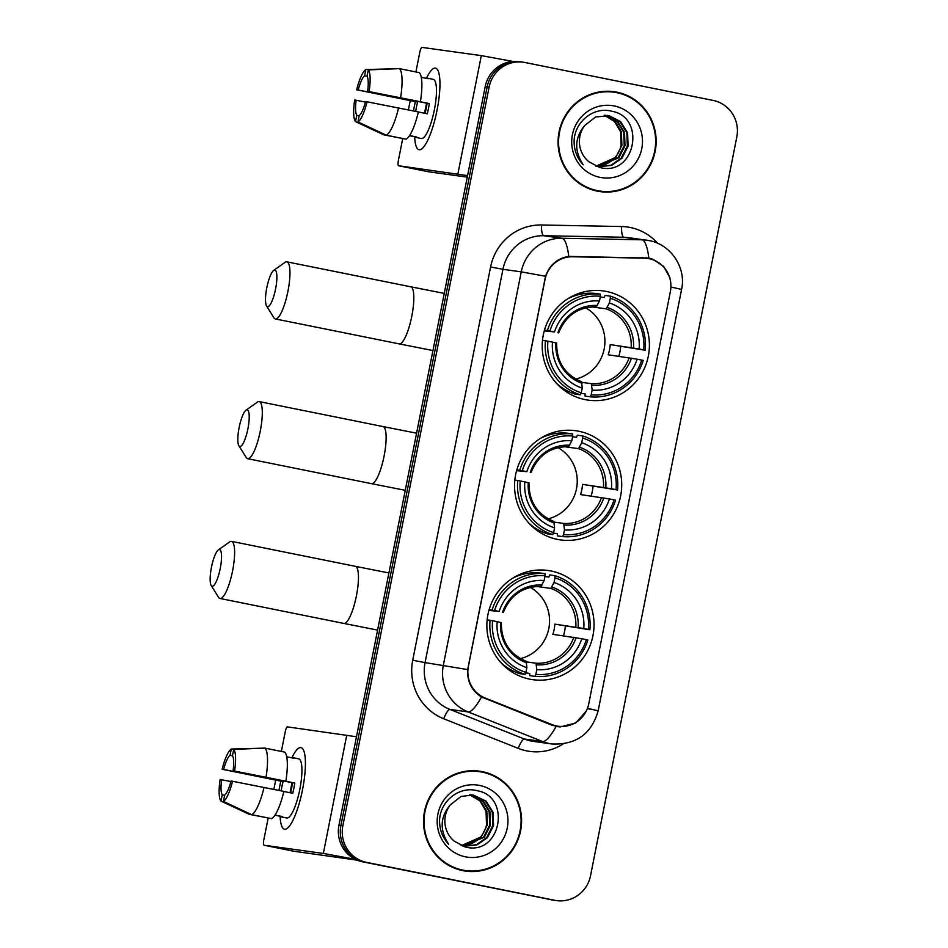 <?xml version="1.0" encoding="UTF-8"?>
<svg xmlns="http://www.w3.org/2000/svg" width="948" height="948" viewBox="0 0 948 948"><rect width="100%" height="100%" fill="white"/><g stroke="black" fill="none" stroke-linecap="round" stroke-linejoin="round"><path stroke-width="1.42" d="M578.837 431.245A55.126 53.562 97.9 0 0 575.709 430.712A55.126 53.562 97.9 0 0 515.333 476.346A55.126 53.562 97.9 0 0 557.424 539.388A55.126 53.562 97.9 0 0 560.564 539.922A55.126 53.562 97.9 0 0 620.94 494.299A55.126 53.562 97.9 0 0 578.837 431.245M551.167 571.016A55.126 53.562 97.9 0 0 548.039 570.483A55.126 53.562 97.9 0 0 487.651 616.117A55.126 53.562 97.9 0 0 529.754 679.171A55.126 53.562 97.9 0 0 532.883 679.692A55.126 53.562 97.9 0 0 593.258 634.07A55.126 53.562 97.9 0 0 551.167 571.016M606.519 291.474A55.126 53.562 97.9 0 0 603.39 290.941A55.126 53.562 97.9 0 0 543.003 336.576A55.126 53.562 97.9 0 0 585.106 399.618A55.126 53.562 97.9 0 0 588.234 400.151A55.126 53.562 97.9 0 0 648.61 354.528A55.126 53.562 97.9 0 0 606.519 291.474M649.072 258.674A28.085 27.291 97.9 0 0 647.472 258.401A28.085 27.291 97.9 0 0 644.344 258.152L572.497 256.766A28.085 27.291 97.9 0 0 545.029 279.447L468.395 666.432A28.085 27.291 97.9 0 0 485.127 698.012L551.985 724.592A28.085 27.291 97.9 0 0 558.147 726.215A28.085 27.291 97.9 0 0 588.755 703.795L670.366 291.617A28.085 27.291 97.9 0 0 649.072 258.674M616.899 92.169A50.445 49.012 97.9 0 0 614.031 91.683A50.445 49.012 97.9 0 0 558.787 133.443A50.445 49.012 97.9 0 0 597.299 191.141A50.445 49.012 97.9 0 0 600.167 191.626A50.445 49.012 97.9 0 0 655.424 149.867A50.445 49.012 97.9 0 0 616.899 92.169M625.17 95.203A50.445 49.012 97.9 0 0 614.944 91.897A50.445 49.012 97.9 0 0 613.06 91.565M482.354 771.648A50.445 49.012 97.9 0 0 479.487 771.162A50.445 49.012 97.9 0 0 424.242 812.922A50.445 49.012 97.9 0 0 462.766 870.62A50.445 49.012 97.9 0 0 465.634 871.105A50.445 49.012 97.9 0 0 520.879 829.346A50.445 49.012 97.9 0 0 482.354 771.648M490.626 774.67A50.445 49.012 97.9 0 0 480.411 771.376A50.445 49.012 97.9 0 0 478.515 771.044M586.267 711.071L575.709 723.004L560.28 726.926L557.791 726.689L551.535 725.054L481.513 696.958C471.749 690.784 467.139 681.659 467.672 669.584L545.55 276.283C549.627 264.93 557.365 258.294 568.753 256.387L648.882 258.129L652.876 259.242L663.636 266.4L669.892 277.693M646.026 257.702L650.482 258.911M557.886 726.595L556.595 726.5M523.13 62.189L519.22 61.644A31.201 30.312 97.9 0 0 485.21 86.564L338.957 825.222A31.201 30.312 97.9 0 0 362.622 861.815L552.814 900.031A31.201 30.312 97.9 0 0 554.58 900.327A31.201 30.312 97.9 0 1 552.814 900.031L364.565 862.088L554.758 900.304A31.201 30.312 97.9 0 0 556.535 900.6A31.201 30.312 97.9 0 0 590.545 875.679L736.797 137.033A31.201 30.312 97.9 0 0 713.145 100.429L524.896 62.485A31.201 30.312 97.9 0 0 523.13 62.189A31.201 30.312 97.9 0 0 489.121 87.109L342.856 825.755A31.201 30.312 97.9 0 0 366.521 862.36L554.758 900.304M338.957 825.222L340.913 825.483A31.201 30.312 97.9 0 0 364.565 862.088A31.201 30.312 97.9 0 1 340.913 825.483L487.165 86.837L340.913 825.483L342.856 825.755M521.175 61.916A31.201 30.312 97.9 0 0 487.165 86.837A31.201 30.312 97.9 0 1 521.175 61.916M464.65 870.951A50.445 49.012 97.9 0 0 477.306 870.75M599.195 191.472A50.445 49.012 97.9 0 0 611.839 191.283M550.859 899.759A31.201 30.312 97.9 0 0 552.637 900.055L556.535 900.6M587.085 187.846A49.924 48.502 97.9 0 0 595.451 190.358A49.924 48.502 97.9 0 0 598.295 190.832L600.238 191.105A49.924 48.502 97.9 0 0 654.926 149.784A49.924 48.502 97.9 0 0 616.793 92.679A49.924 48.502 97.9 0 0 613.96 92.205A49.924 48.502 97.9 0 0 559.284 133.526A49.924 48.502 97.9 0 0 597.406 190.631A49.924 48.502 97.9 0 0 600.238 191.105M584.798 125.409A25.999 25.264 97.9 0 0 588.898 161.752L599.634 167.452C635.255 177.24 646.583 117.114 611.78 111.248C593.851 106.235 574.583 121.771 574.121 140.932C574.026 150.175 577.048 158.138 583.198 164.798C574.061 150.744 574.595 137.614 584.798 125.409L595.628 116.971L609.173 115.739L620.62 121.617L627.576 132.744L628.109 146.122L622.006 158.174L611.602 165.367L599.018 166.789L595.557 166.054M607.324 115.443L619.838 121.51L626.806 132.637L627.339 146.016L621.236 158.067L611.022 165.189L598.638 166.73M604.587 115.265L615.062 121.368L621.378 131.879L621.912 145.269L615.809 157.309L595.948 166.161M595.901 166.149A25.999 25.264 97.9 0 0 621.07 145.459L620.608 131.772L614.434 121.415L604.196 115.265M606.163 115.324L617.551 121.214L624.483 132.305L625.016 145.696L618.914 157.747L597.477 166.528M605.772 115.3L616.935 121.249L623.701 132.199L624.234 145.589L618.132 157.641L597.098 166.445M614.174 105.951A36.403 35.372 97.9 0 0 572.426 134.663A36.403 35.372 97.9 0 0 600.025 177.359A36.403 35.372 97.9 0 0 641.772 148.646A36.403 35.372 97.9 0 0 614.174 105.951M613.96 92.205L612.005 91.932A49.924 48.502 97.9 0 0 600.404 91.766M426.529 78.174A41.605 9.836 101.4 0 1 438.806 72.759A41.605 9.836 101.4 0 1 437.04 110.288A41.605 9.836 101.4 0 1 423.886 146.739A41.605 9.836 101.4 0 1 414.679 136.986A41.605 9.836 101.4 0 0 419.063 149.713A41.605 9.836 101.4 0 0 437.04 110.288A41.605 9.836 101.4 0 0 435.499 68.149A41.605 9.836 101.4 0 0 426.529 78.174M512.975 61.454L481.311 55.624L422.014 47.4A5.202 1.232 -78.6 0 0 419.786 52.33L415.899 71.953M467.577 175.629L398.587 165.746A5.202 1.232 -78.6 0 0 398.587 165.746L428.306 171.742L467.281 177.146M428.306 171.742A5.202 1.232 101.4 0 1 428.283 171.73L398.563 165.746A5.202 1.232 -78.6 0 1 398.373 160.473L402.699 138.657M408.387 109.921L410.223 100.63M415.71 111.402A20.809 4.918 -78.6 0 1 416.456 107.053A20.809 4.918 -78.6 0 1 417.618 101.969L358.178 89.989A20.809 4.918 101.4 0 1 364.589 75.828L367.137 76.338M418.364 111.994L427.299 113.796A30.17 7.134 101.4 0 0 428.413 108.712A30.17 7.134 101.4 0 0 429.314 103.593L420.402 101.732A34.329 8.117 101.4 0 0 419.241 72.629L399.428 68.635L368.274 69.891L367.03 76.16A20.809 4.918 101.4 0 1 367.634 91.304L427.074 103.285A20.809 4.918 -78.6 0 1 426.221 108.404A20.809 4.918 -78.6 0 1 425.083 113.357M424.621 113.262A20.809 4.918 101.4 0 1 425.379 108.854A20.809 4.918 101.4 0 1 426.695 103.213M413.506 110.952A30.17 7.134 101.4 0 1 414.264 106.745A30.17 7.134 101.4 0 1 415.378 101.661L356.673 89.787A27.042 6.399 101.4 0 1 365.833 69.548L364.589 75.828M426.114 78.317A30.17 7.134 101.4 0 1 427.299 78.163L433.248 79.359A30.17 7.134 101.4 0 1 434.362 109.909A30.17 7.134 101.4 0 1 421.327 138.503L415.378 137.306A30.17 7.134 101.4 0 1 414.347 136.702L409.5 135.73M415.378 137.306A30.17 7.134 101.4 0 0 416.788 137.045L409.595 135.588M418.376 111.935A34.329 8.117 101.4 0 1 406.064 139.178L386.251 135.185L357.965 121.948L359.197 115.68A20.809 4.918 101.4 0 0 365.608 101.507L418.376 111.935M359.174 115.822L356.768 115.336L355.524 121.617L383.81 134.853L403.647 138.692M420.402 101.732L367.634 91.304M399.428 68.635A34.329 8.117 101.4 0 1 400.589 97.739M398.563 107.942A34.329 8.117 101.4 0 1 386.251 135.185M368.274 69.891A27.042 6.399 101.4 0 1 369.127 91.518M367.113 101.709A27.042 6.399 101.4 0 1 357.965 121.948M355.524 121.617A27.042 6.399 101.4 0 1 354.659 99.99L365.454 102.076M356.768 115.336A20.809 4.918 101.4 0 1 356.164 100.192M427.299 78.163A30.17 7.134 101.4 0 1 428.33 78.755L421.268 77.333M398.788 68.659L365.833 69.548M358.178 89.989L356.673 89.787M417.618 101.969L415.378 101.661M429.314 103.593L427.074 103.285M452.54 867.325A49.924 48.502 97.9 0 0 460.918 869.837A49.924 48.502 97.9 0 0 463.75 870.311L465.705 870.584A49.924 48.502 97.9 0 0 520.381 829.263A49.924 48.502 97.9 0 0 482.259 772.158A49.924 48.502 97.9 0 0 479.415 771.684A49.924 48.502 97.9 0 0 424.74 813.005A49.924 48.502 97.9 0 0 462.861 870.11A49.924 48.502 97.9 0 0 465.705 870.584M450.253 804.888A25.999 25.264 97.9 0 0 454.353 841.231L465.101 846.931C500.71 856.719 512.038 796.593 477.235 790.727C459.306 785.714 440.038 801.25 439.576 820.411C439.481 829.654 442.503 837.617 448.653 844.277C439.517 830.223 440.05 817.093 450.253 804.888L461.084 796.45L473.182 794.969L486.075 801.096L493.031 812.223L493.576 825.601L487.473 837.653L477.069 844.846L464.484 846.268L461.012 845.533M472.791 794.922L485.305 800.989L492.261 812.116L492.794 825.495L486.691 837.546L476.489 844.668L464.093 846.209M470.054 794.744L480.529 800.847L486.834 811.358L487.379 824.748L481.276 836.788L461.415 845.64M461.368 845.628A25.999 25.264 97.9 0 0 486.525 824.938L486.063 811.251L479.901 800.894L469.651 794.744M471.618 794.803L483.018 800.693L489.938 811.784L490.471 825.175L484.369 837.226L462.944 846.007M471.227 794.78L482.39 800.728L489.168 811.678L489.701 825.068L483.599 837.12L462.553 845.924M479.629 785.43A36.403 35.372 97.9 0 0 437.881 814.142A36.403 35.372 97.9 0 0 465.492 856.838A36.403 35.372 97.9 0 0 507.239 828.125A36.403 35.372 97.9 0 0 479.629 785.43M479.415 771.684L477.472 771.411A49.924 48.502 97.9 0 0 465.871 771.245M266.803 287.765A18.723 4.432 -78.6 0 0 266.554 305.967A18.723 4.432 -78.6 0 0 275.584 288.986A18.723 4.432 -78.6 0 0 273.723 270.37A18.723 4.432 -78.6 0 0 266.803 287.765M273.723 270.37L285.04 262.347A29.127 6.885 101.4 0 1 286.853 261.826A29.127 6.885 101.4 0 1 287.931 291.32A29.127 6.885 101.4 0 1 275.347 318.931A29.127 6.885 101.4 0 1 273.877 317.734L266.554 305.967M544.484 330.117L549.923 330.994A49.509 48.099 97.9 0 1 600.416 296.25L599.491 300.978A44.722 43.454 97.9 0 0 554.509 331.919L544.271 330.876M600.285 296.961L604.208 297.506L605.025 295.409L610.251 296.132L610.322 298.253A49.509 48.099 97.9 0 1 643.716 349.895L645.221 350.239A51.595 50.126 97.9 0 0 610.251 296.132M645.221 350.239L610.204 344.586L639.13 348.971A44.722 43.454 97.9 0 0 609.398 302.969L610.322 298.253M618.854 356.27A49.403 48.004 97.9 0 0 620.679 346.695M590.308 396.821A51.595 50.126 97.9 0 0 643.206 360.43L641.701 360.098A49.509 48.099 97.9 0 1 591.208 394.842L590.308 396.821L585.082 396.098L585.117 393.894L581.077 393.325M568.859 391.631L568.29 391.56A49.403 48.004 -82.1 0 1 566.086 391.299A49.403 48.004 -82.1 0 1 565.482 391.216L566.086 391.299M556.476 383.276A51.595 50.126 97.9 0 0 575.175 394.107L580.401 394.83L581.29 392.839A49.509 48.099 97.9 0 1 547.908 341.197L545.42 340.723A51.595 50.126 97.9 0 0 580.401 394.83M600.416 296.25L600.345 294.141L595.119 293.406A51.595 50.126 97.9 0 0 568.231 298.537M545.42 340.723L542.505 340.32M600.345 294.141A51.595 50.126 97.9 0 0 547.446 330.52M591.208 394.842L592.133 390.114A44.722 43.454 97.9 0 0 637.115 359.174L641.701 360.098M547.908 341.197L552.494 342.121A44.722 43.454 97.9 0 0 582.226 388.123L581.29 392.839M554.509 331.919L549.923 330.994M637.115 359.174L608.189 354.789A38.489 37.387 -82.1 0 0 610.204 344.586M581.942 382.364L591.386 383.679L592.133 390.114M556.512 343.058L552.494 342.121M582.226 388.123L581.539 381.689C564.889 374.721 556.595 361.852 556.654 343.069M558.68 332.866C565.766 315.518 578.304 306.844 596.316 306.879L599.491 300.978M597.453 305.481A40.006 38.868 97.9 0 0 557.934 332.677L558.526 332.855M564.321 390.386L567.117 390.777M582.428 293.868L578.955 293.382M579.666 293.43L579.062 293.347A49.403 48.004 -82.1 0 1 579.666 293.43A49.403 48.004 -82.1 0 1 581.847 293.785M643.716 349.895L639.13 348.971M609.398 302.969L606.199 308.87L591.884 306.879M575.756 379.07A38.489 37.387 97.9 0 0 604.54 346.755A38.489 37.387 97.9 0 0 585.639 307.827M567.556 391.488A54.083 52.555 -82.1 0 1 566.371 391.82M239.121 427.548A18.723 4.432 -78.6 0 0 238.872 445.738A18.723 4.432 -78.6 0 0 247.914 428.757A18.723 4.432 -78.6 0 0 246.053 410.14A18.723 4.432 -78.6 0 0 239.121 427.548M246.053 410.14L257.37 402.13A29.127 6.885 101.4 0 1 259.183 401.596A29.127 6.885 101.4 0 1 260.262 431.091A29.127 6.885 101.4 0 1 247.677 458.702A29.127 6.885 101.4 0 1 246.207 457.505L238.872 445.738M516.814 469.888L522.253 470.765A49.509 48.099 97.9 0 1 572.746 436.033L571.81 440.749A44.722 43.454 97.9 0 0 526.839 471.689L516.601 470.646M572.604 436.732L576.526 437.277L577.344 435.179L582.57 435.902L582.653 438.023A49.509 48.099 97.9 0 1 616.046 489.678L617.551 490.009A51.595 50.126 97.9 0 0 582.57 435.902M617.551 490.009L582.534 484.357L611.46 488.753A44.722 43.454 97.9 0 0 581.716 442.752L582.653 438.023M591.173 496.041A49.403 48.004 97.9 0 0 593.01 486.466M562.638 536.592A51.595 50.126 97.9 0 0 615.525 500.212L614.02 499.869A49.509 48.099 97.9 0 1 563.527 534.613L562.638 536.592L557.412 535.869L557.448 533.665L553.395 533.108M541.19 531.413L540.609 531.33A49.403 48.004 -82.1 0 1 538.417 531.081A49.403 48.004 -82.1 0 1 537.812 530.987L538.417 531.081M528.794 523.047A51.595 50.126 97.9 0 0 547.506 533.878L552.731 534.601L553.62 532.622A49.509 48.099 97.9 0 1 520.227 480.968L517.75 480.494A51.595 50.126 97.9 0 0 552.731 534.601M572.746 436.033L572.663 433.911L567.437 433.189A51.595 50.126 97.9 0 0 540.55 438.308M517.75 480.494L514.835 480.091M572.663 433.911A51.595 50.126 97.9 0 0 519.765 470.303M563.527 534.613L564.463 529.896A44.722 43.454 97.9 0 0 609.434 498.944L614.02 499.869M520.227 480.968L524.813 481.892A44.722 43.454 97.9 0 0 554.556 527.894L553.62 532.622M526.839 471.689L522.253 470.765M609.434 498.944L580.508 494.56A38.489 37.387 -82.1 0 0 582.534 484.357M554.26 522.135L563.716 523.45L564.463 529.896M528.83 482.828L524.813 481.892M554.556 527.894L553.869 521.459C537.208 514.491 528.913 501.622 528.984 482.84M530.999 472.637C538.085 455.289 550.634 446.627 568.646 446.65L571.81 440.749M569.784 445.264A40.006 38.868 97.9 0 0 530.252 472.448L530.856 472.625M536.651 530.157L539.448 530.548M554.746 433.639L551.286 433.153M551.985 433.2L551.392 433.118A49.403 48.004 -82.1 0 1 551.985 433.2A49.403 48.004 -82.1 0 1 554.177 433.556M616.046 489.678L611.46 488.753M581.716 442.752L578.529 448.641L564.214 446.662M548.086 518.84A38.489 37.387 97.9 0 0 576.87 486.525A38.489 37.387 97.9 0 0 557.969 447.61M539.886 531.259A54.083 52.555 -82.1 0 1 538.701 531.603M211.451 567.319A18.723 4.432 -78.6 0 0 211.203 585.509A18.723 4.432 -78.6 0 0 220.232 568.539A18.723 4.432 -78.6 0 0 218.372 549.911A18.723 4.432 -78.6 0 0 211.451 567.319M218.372 549.911L229.689 541.901A29.127 6.885 101.4 0 1 231.502 541.367A29.127 6.885 101.4 0 1 232.58 570.874A29.127 6.885 101.4 0 1 219.995 598.472A29.127 6.885 101.4 0 1 218.526 597.287L211.203 585.509M489.132 609.659L494.572 610.536A49.509 48.099 97.9 0 1 545.064 575.803L544.14 580.52A44.722 43.454 97.9 0 0 499.158 611.46L488.919 610.417M544.934 576.514L548.856 577.048L549.674 574.95L554.9 575.673L554.971 577.794A49.509 48.099 97.9 0 1 588.364 629.448L589.869 629.78A51.595 50.126 97.9 0 0 554.9 575.673M589.869 629.78L554.853 624.128L583.778 628.524A44.722 43.454 97.9 0 0 554.047 582.522L554.971 577.794M563.503 635.812A49.403 48.004 97.9 0 0 565.328 626.249M534.956 676.374A51.595 50.126 97.9 0 0 587.855 639.983L586.35 639.651A49.509 48.099 97.9 0 1 535.857 674.384L534.956 676.374L529.731 675.64L529.766 673.435L525.725 672.879M513.508 671.184L512.939 671.101A49.403 48.004 -82.1 0 1 510.735 670.852A49.403 48.004 -82.1 0 1 510.131 670.757L510.735 670.852M501.125 662.83A51.595 50.126 97.9 0 0 519.824 673.649L525.05 674.372L525.939 672.393A49.509 48.099 97.9 0 1 492.557 620.739L490.069 620.276A51.595 50.126 97.9 0 0 525.05 674.372M545.064 575.803L544.993 573.682L539.768 572.959A51.595 50.126 97.9 0 0 512.88 578.079M490.069 620.276L487.154 619.862M544.993 573.682A51.595 50.126 97.9 0 0 492.095 610.074M535.857 674.384L536.781 669.667A44.722 43.454 97.9 0 0 581.764 638.727L586.35 639.651M492.557 620.739L497.143 621.663A44.722 43.454 97.9 0 0 526.875 667.665L525.939 672.393M499.158 611.46L494.572 610.536M581.764 638.727L552.838 634.331A38.489 37.387 -82.1 0 0 554.853 624.128M526.59 661.905L536.035 663.221L536.781 669.667M501.16 622.599L497.143 621.663M526.875 667.665L526.187 661.242C509.538 654.274 501.243 641.393 501.302 622.611M503.329 612.408C510.415 595.06 522.952 586.397 540.964 586.421L544.14 580.52M542.102 585.034A40.006 38.868 97.9 0 0 502.582 612.218L503.175 612.396M508.969 669.928L511.766 670.319M527.076 573.41L523.604 572.924M524.315 572.971L523.711 572.888A49.403 48.004 -82.1 0 1 524.315 572.971A49.403 48.004 -82.1 0 1 526.495 573.327M588.364 629.448L583.778 628.524M554.047 582.522L550.847 588.412L536.532 586.433M520.405 658.611A38.489 37.387 97.9 0 0 549.188 626.308A38.489 37.387 97.9 0 0 530.288 587.381M512.204 671.03A54.083 52.555 -82.1 0 1 511.019 671.374M291.984 757.653A41.605 9.836 101.4 0 1 304.261 752.238A41.605 9.836 101.4 0 1 302.507 789.767A41.605 9.836 101.4 0 1 289.353 826.218A41.605 9.836 101.4 0 1 280.134 816.465A41.605 9.836 101.4 0 0 284.519 829.192A41.605 9.836 101.4 0 0 302.507 789.767A41.605 9.836 101.4 0 0 300.966 747.628A41.605 9.836 101.4 0 0 291.984 757.653M356.472 736.762L287.481 726.879A5.202 1.232 -78.6 0 0 285.241 731.809L281.366 751.432M355.393 859.35L323.339 853.449L264.042 845.225A5.202 1.232 -78.6 0 0 264.042 845.225L293.762 851.221L357.218 860.18M293.762 851.221A5.202 1.232 101.4 0 1 293.75 851.209L264.03 845.225A5.202 1.232 -78.6 0 1 263.828 839.952L268.154 818.136M273.842 789.4L275.678 780.109M281.177 790.881A20.809 4.918 -78.6 0 1 281.923 786.532A20.809 4.918 -78.6 0 1 283.085 781.448L223.633 769.468A20.809 4.918 101.4 0 1 230.044 755.307L232.592 755.817M283.831 791.473L292.754 793.275A30.17 7.134 101.4 0 0 293.88 788.191A30.17 7.134 101.4 0 0 294.781 783.072L285.858 781.211A34.329 8.117 101.4 0 0 284.696 752.108L264.883 748.114L233.729 749.37L232.485 755.639A20.809 4.918 101.4 0 1 233.089 770.783L292.529 782.764A20.809 4.918 -78.6 0 1 291.676 787.883A20.809 4.918 -78.6 0 1 290.55 792.836M290.076 792.741A20.809 4.918 101.4 0 1 290.835 788.333A20.809 4.918 101.4 0 1 292.15 782.692M278.961 790.431A30.17 7.134 101.4 0 1 279.719 786.224A30.17 7.134 101.4 0 1 280.833 781.14L222.14 769.266A27.042 6.399 101.4 0 1 231.288 749.027L230.044 755.307M291.581 757.796A30.17 7.134 101.4 0 1 292.754 757.642L298.703 758.838A30.17 7.134 101.4 0 1 299.817 789.388A30.17 7.134 101.4 0 1 286.782 817.982L280.833 816.785A30.17 7.134 101.4 0 1 279.802 816.181L274.956 815.209M280.833 816.785A30.17 7.134 101.4 0 0 282.243 816.524L275.05 815.067M283.843 791.414A34.329 8.117 101.4 0 1 271.519 818.657L251.706 814.664L223.42 801.427L224.664 795.159A20.809 4.918 101.4 0 0 231.063 780.986L283.843 791.414M224.629 795.301L222.223 794.815L220.979 801.096L249.265 814.332L269.113 818.171M285.858 781.211L233.089 770.783M264.883 748.114A34.329 8.117 101.4 0 1 266.044 777.218M264.03 787.421A34.329 8.117 101.4 0 1 251.706 814.664M233.729 749.37A27.042 6.399 101.4 0 1 234.594 770.997M232.568 781.188A27.042 6.399 101.4 0 1 223.42 801.427M220.979 801.096A27.042 6.399 101.4 0 1 220.114 779.469L230.921 781.555M222.223 794.815A20.809 4.918 101.4 0 1 221.619 779.671M292.754 757.642A30.17 7.134 101.4 0 1 293.785 758.234L286.734 756.812M264.255 748.138L231.288 749.027M223.633 769.468L222.14 769.266M283.085 781.448L280.833 781.14M294.781 783.072L292.529 782.764M644.344 258.152L639.699 257.512M572.497 256.766L569.286 256.327M485.127 698.012L482.947 697.716M551.985 724.592L549.508 724.248M563.219 743.943A52.01 50.528 -82.1 0 1 526.65 750.875A52.01 50.528 -82.1 0 1 518.201 748.363L443.711 718.762A52.01 50.528 -82.1 0 1 412.724 660.27L490.59 266.969A52.01 50.528 -82.1 0 1 541.474 224.984L621.533 226.536A52.01 50.528 -82.1 0 1 657.639 243.292M556.097 726.405A36.403 8.39 111.7 0 1 542.659 741.537L524.351 739.002A41.605 40.42 97.9 0 0 531.117 741.004A41.605 40.42 97.9 0 0 533.475 741.407L551.783 743.955A41.605 40.42 -82.1 0 1 549.413 743.552A41.605 40.42 -82.1 0 1 542.659 741.537L468.158 711.936A41.605 40.42 -82.1 0 1 443.368 665.14L521.246 271.851L545.55 276.283M568.753 256.387A36.403 8.568 91.1 0 0 561.951 238.256L543.642 235.72A41.605 40.42 97.9 0 0 502.938 269.315L521.246 271.851A41.605 40.42 -82.1 0 1 561.951 238.256L641.997 239.808A41.605 40.42 -82.1 0 1 646.643 240.164A41.605 40.42 -82.1 0 1 649.001 240.567M587.464 708.322L598.164 710.81L681.588 289.448C686.447 267.905 671.018 244.442 649.131 240.591L628.346 237.628A41.605 40.42 97.9 0 0 623.701 237.261L543.642 235.72A10.404 2.453 -88.9 0 1 541.474 224.984M648.823 258.117A36.403 8.568 91.1 0 0 641.997 239.808L623.701 237.261A10.404 2.453 -88.9 0 1 621.533 226.536M467.672 669.584L425.071 662.605A41.605 40.42 97.9 0 0 449.862 709.4L524.351 739.002A10.404 2.394 -68.3 0 0 518.201 748.363M481.513 696.958A36.403 8.39 111.7 0 1 468.158 711.936L449.862 709.4A10.404 2.394 -68.3 0 0 443.711 718.762M681.588 289.448L670.9 286.96M587.393 708.5L590 709.187M489.121 87.109L485.21 86.564M366.521 862.36L362.622 861.815M490.59 266.969L502.938 269.315L425.071 662.605L412.724 660.27M457.872 173.97L481.311 55.624M432.94 350.547L399.191 343.887A29.127 6.885 -78.6 0 0 411.776 316.288A29.127 6.885 -78.6 0 0 410.697 286.782L444.257 293.418M591.955 385.303A40.006 38.868 97.9 0 0 631.475 358.107M555.907 342.88A40.006 38.868 97.9 0 0 582.048 383.3M591.386 383.679A38.489 37.387 97.9 0 0 629.152 357.692M633.501 347.904A40.006 38.868 97.9 0 0 607.36 307.484M631.178 347.489A38.489 37.387 97.9 0 0 606.199 308.87M405.27 490.329L371.509 483.658A29.127 6.885 -78.6 0 0 384.094 456.059A29.127 6.885 -78.6 0 0 383.028 426.564L416.575 433.189M564.273 525.074A40.006 38.868 97.9 0 0 603.805 497.89M528.237 482.651A40.006 38.868 97.9 0 0 554.367 523.083M563.716 523.45A38.489 37.387 97.9 0 0 601.482 497.475M605.819 487.687A40.006 38.868 97.9 0 0 579.69 447.255M603.497 487.272A38.489 37.387 97.9 0 0 578.529 448.641M377.588 630.1L343.84 623.429A29.127 6.885 -78.6 0 0 356.424 595.83A29.127 6.885 -78.6 0 0 355.346 566.335L388.905 572.959M536.604 664.844A40.006 38.868 97.9 0 0 576.123 637.66M500.556 622.421A40.006 38.868 97.9 0 0 526.697 662.853M536.035 663.221A38.489 37.387 97.9 0 0 573.801 637.246M578.15 627.457A40.006 38.868 97.9 0 0 552.009 587.025M575.827 627.043A38.489 37.387 97.9 0 0 550.847 588.412M323.339 853.449L346.767 735.103M647.472 258.401L641.275 257.548M558.147 726.215L552.589 725.445M551.783 743.955C575.981 745.092 591.445 734.036 598.164 710.81M399.191 343.887L275.347 318.931M410.697 286.782L286.853 261.826M371.509 483.658L247.677 458.702M383.028 426.564L259.183 401.596M343.84 623.429L219.995 598.472M355.346 566.335L231.502 541.367"/></g></svg>
